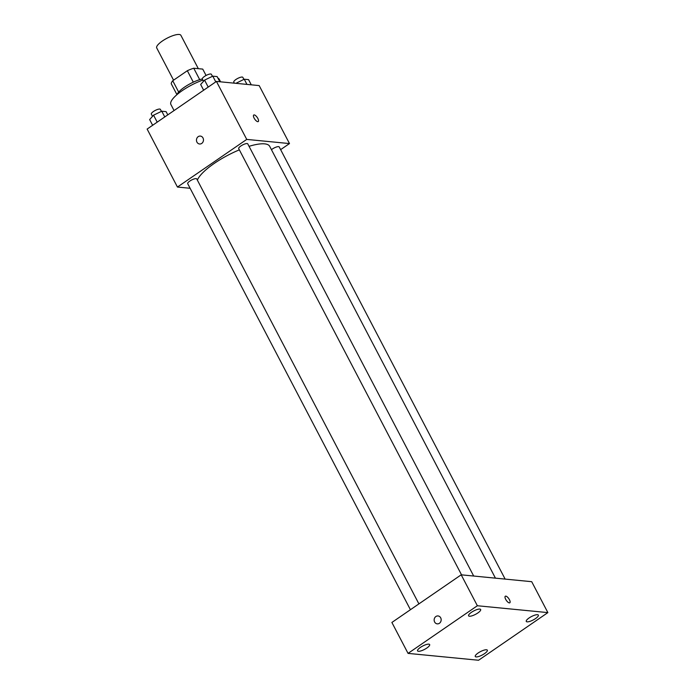 <?xml version="1.0" encoding="UTF-8"?>
<svg xmlns="http://www.w3.org/2000/svg" width="695" height="695" viewBox="0 0 695 695"><rect width="100%" height="100%" fill="white"/><g stroke="black" fill="none" stroke-linecap="round" stroke-linejoin="round"><path stroke-width="1.04" d="M198.327 68.675L180.882 35.306A13.639 3.831 152.4 0 0 167.017 38.225A13.639 3.831 152.4 0 0 156.714 47.938L173.568 80.177M178.676 92.088L172.742 80.742A17.601 4.952 152.4 0 0 171.222 83.713L176.947 94.659A18.183 5.117 -27.6 0 1 202.306 78.943M172.742 80.742L187.337 70.716A17.601 4.952 152.4 0 1 193.749 68.232L202.74 69.1L206.067 75.468M199.717 79.647L193.749 68.232M193.314 82.166L187.337 70.716M220.593 81.836L219.238 79.23A27.27 7.671 152.4 0 0 217.883 78.057M202.879 80.073A27.27 7.671 152.4 0 0 170.9 104.502L174.063 110.557M190.109 188.284L177.442 187.051L147.132 129.07L216.432 81.428L259.174 85.589L289.485 143.57L280.632 149.651M177.442 187.051L246.742 139.408L216.432 81.428M246.742 139.408L289.485 143.57M253.736 115.023A3.979 1.512 -124.5 0 1 257.854 118.48A3.979 1.512 -124.5 0 1 258.245 121.573A3.979 1.512 -124.5 0 1 254.744 119.149A3.979 1.512 -124.5 0 1 253.736 115.014A3.979 1.512 -124.5 0 1 257.862 118.48A3.979 1.512 -124.5 0 1 258.245 121.573M495.448 578.153L269.712 146.358A40.909 11.502 152.4 0 0 249.053 146.332M239.358 149.851A40.909 11.502 152.4 0 0 197.363 180.109M418.911 603.885L196.755 178.945A5.108 1.433 152.4 0 0 191.559 180.031A5.108 1.433 152.4 0 0 187.702 183.671L410.432 609.715M473.695 576.042L247.767 143.874A5.108 1.433 152.4 0 0 242.572 144.968A5.108 1.433 152.4 0 0 238.706 148.608L461.549 574.852M505.143 579.1L279.216 146.94A5.108 1.433 152.4 0 0 276.132 147.105A5.108 1.433 152.4 0 0 271.458 149.694M199.587 143.995A3.979 3.501 95.6 0 1 196.537 140.955A3.979 3.501 95.6 0 1 198.205 136.654A3.979 3.501 95.6 0 1 200.351 136.081A3.979 3.501 95.6 0 1 203.453 140.373A3.979 3.501 95.6 0 1 199.587 143.995A3.979 3.501 95.6 0 1 196.537 140.955A3.979 3.501 95.6 0 1 198.197 136.654A3.979 3.501 95.6 0 1 200.351 136.081M461.193 574.817L531.71 581.689L547.869 612.608L478.568 660.25L408.052 653.387L477.361 605.745L461.193 574.817L391.884 622.459L408.052 653.387M437.268 623.858A3.979 3.501 95.6 0 1 434.219 620.817A3.979 3.501 95.6 0 1 435.887 616.517A3.979 3.501 95.6 0 1 438.041 615.944A3.979 3.501 95.6 0 1 441.143 620.244A3.979 3.501 95.6 0 1 437.268 623.858A3.979 3.501 95.6 0 1 434.219 620.817A3.979 3.501 95.6 0 1 435.887 616.517A3.979 3.501 95.6 0 1 438.041 615.944M477.361 605.745L547.869 612.608M509.331 602.895A3.979 1.512 -124.5 0 1 505.986 599.855A3.979 1.512 -124.5 0 1 505.308 596.232A3.979 1.512 -124.5 0 1 508.809 598.656A3.979 1.512 -124.5 0 1 509.817 602.791A3.979 1.512 -124.5 0 1 509.331 602.895M418.416 651.293A6.82 1.92 152.4 0 0 426.817 648.035A6.82 1.92 152.4 0 0 429.649 644.56A6.82 1.92 152.4 0 0 422.725 646.02A6.82 1.92 152.4 0 0 417.565 650.876A6.82 1.92 152.4 0 0 418.416 651.293M476.101 656.914A6.82 1.92 152.4 0 0 484.511 653.648A6.82 1.92 152.4 0 0 487.343 650.181A6.82 1.92 152.4 0 0 480.419 651.641A6.82 1.92 152.4 0 0 475.258 656.497A6.82 1.92 152.4 0 0 476.101 656.914M527.114 621.843A6.82 1.92 152.4 0 0 535.515 618.585A6.82 1.92 152.4 0 0 538.356 615.11A6.82 1.92 152.4 0 0 531.423 616.569A6.82 1.92 152.4 0 0 526.271 621.434A6.82 1.92 152.4 0 0 527.114 621.843M469.42 616.23A6.82 1.92 152.4 0 0 477.83 612.964A6.82 1.92 152.4 0 0 480.662 609.498A6.82 1.92 152.4 0 0 473.729 610.957A6.82 1.92 152.4 0 0 468.578 615.813A6.82 1.92 152.4 0 0 469.42 616.23M505.308 596.232A3.979 1.512 -124.5 0 1 508.801 598.656A3.979 1.512 -124.5 0 1 509.817 602.791M152.639 125.282L149.651 119.557L153.56 115.179L161.779 111.217L166.096 111.643L167.79 114.866M157.2 122.146L153.56 115.179M164.776 116.942L161.779 111.217M161.44 111.382L160.38 109.367A5.108 1.433 152.4 0 0 155.194 110.462A5.108 1.433 152.4 0 0 151.328 114.102L152.509 116.36M235.892 83.322L244.249 79.221L248.567 79.638L251.269 84.816M246.951 84.399L244.249 79.221M243.902 79.386L242.85 77.362A5.108 1.433 152.4 0 0 237.655 78.457A5.108 1.433 152.4 0 0 233.789 82.097L234.354 83.174M203.652 90.211L200.664 84.495L204.565 80.116L212.792 76.155L217.109 76.58L219.82 81.758M208.213 87.084L204.565 80.116M215.78 81.88L212.792 76.155M212.444 76.32L211.393 74.304A5.108 1.433 152.4 0 0 206.198 75.399A5.108 1.433 152.4 0 0 202.341 79.039L203.522 81.289"/></g></svg>
